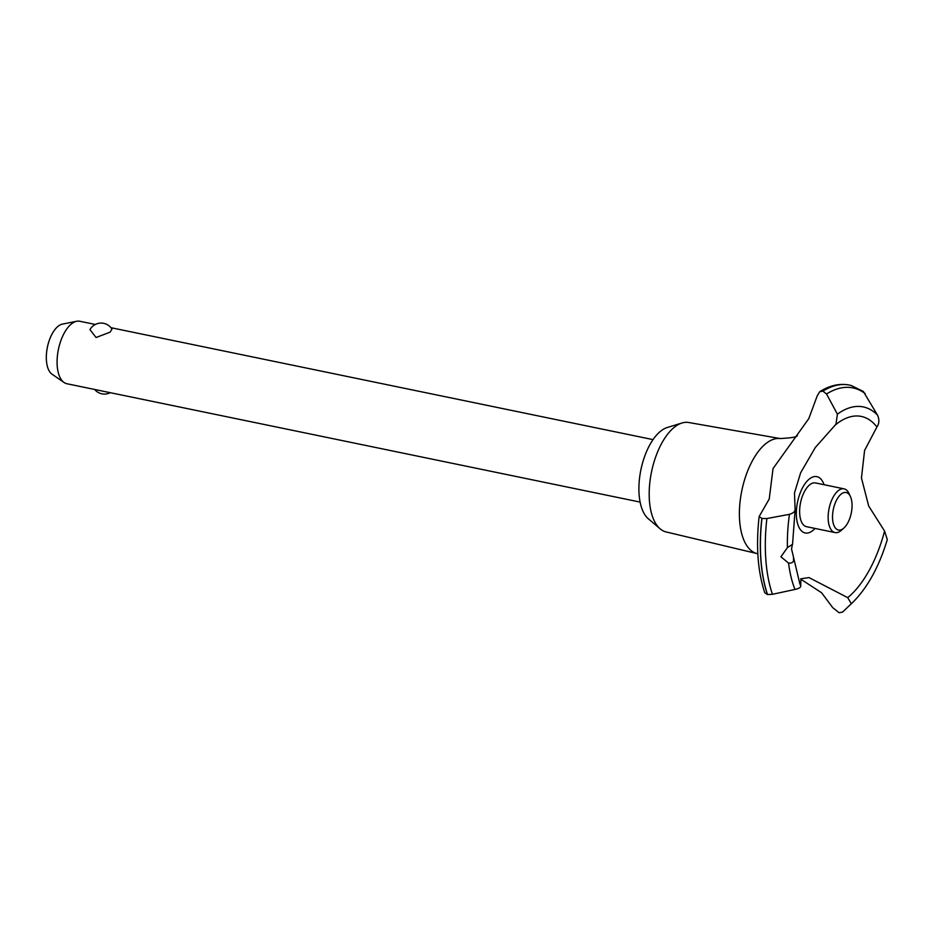 <?xml version="1.0" encoding="UTF-8"?>
<svg xmlns="http://www.w3.org/2000/svg" width="934" height="934" viewBox="0 0 934 934"><rect width="100%" height="100%" fill="white"/><g stroke="black" fill="none" stroke-linecap="round" stroke-linejoin="round"><path stroke-width="1.4" d="M756.633 553.477L666.047 531.925A55.877 26.747 -78.3 0 1 660.128 528.831A55.877 26.747 -78.3 0 1 650.204 479.527A55.877 26.747 -78.3 0 1 674.056 427.48A55.877 26.747 -78.3 0 1 681.983 422.997A55.877 26.747 -78.3 0 1 688.638 422.495L780.357 438.583M660.128 528.831L648.336 518.779A48.159 23.058 -78.3 0 1 639.778 476.282A48.159 23.058 -78.3 0 1 660.338 431.415A48.159 23.058 -78.3 0 1 667.168 427.55L681.983 422.997M757.836 553.885L756.248 553.36A58.679 28.09 -78.3 0 1 739.635 520.658A58.679 28.09 -78.3 0 1 765.506 443.895A58.679 28.09 -78.3 0 1 779.96 438.536C791.728 437.964 797.519 436.925 797.309 435.442M767.55 594.584A125.016 59.846 -78.3 0 1 760.941 559.641A125.016 59.846 -78.3 0 1 761.957 518.452L759.144 516.537C755.839 545.911 757.719 571.316 764.771 592.763L767.433 594.561L772.441 594.304L794.974 589.447C799.107 588.525 801.022 587.288 800.718 585.723L800.905 578.8L808.996 577.586L847.722 597.643L851.341 603.726L842.55 612.074L839.094 612.716L832.766 607.695L821.581 592.74L800.66 579.115M852.497 602.64A106.429 50.95 -78.3 0 1 852.415 602.722C867.382 587.93 879.022 566.891 887.3 539.583L884.58 531.072L868.667 505.994L861.452 477.986L864.592 450.433L876.933 426.955C879.314 423.441 879.489 419.471 877.47 415.058L863.32 391.463L851.224 385.508A125.016 59.846 -78.3 0 0 849.531 385.1L849.415 385.088A125.016 59.846 -78.3 0 1 849.473 385.088M759.144 516.537L769.231 499.001L773.037 468.588L808.797 418.607L817.215 395.888L819.737 391.685L822.924 391.124L826.532 393.996L837.413 414.182L835.965 424.223L815.312 447.503L800.636 472.779L794.484 492.989L795.114 509.847L792.534 544.429M767.433 594.561A125.016 59.846 -78.3 0 1 760.836 559.618A125.016 59.846 -78.3 0 1 761.84 518.428M793.398 558.217C794.18 561.754 792.569 563.389 788.565 563.097L780.917 556.792L787.432 547.616L792.382 544.44L791.553 549.005L799.843 583.75A96.727 46.303 -78.3 0 1 799.691 583.411M795.056 508.703C795.429 511.19 793.561 513.07 789.452 514.33L766.884 518.545L761.957 518.452M95.326 324.472L79.799 321.261A31.896 15.271 101.7 0 0 76.705 321.273A31.896 15.271 101.7 0 0 71.264 324.063A31.896 15.271 101.7 0 0 57.534 354.675A31.896 15.271 101.7 0 0 64.061 382.496A31.896 15.271 101.7 0 0 66.898 383.734L640.129 502.095M111.963 329.107L110.2 332.107L96.074 337.513L89.956 329.667A12.761 12.761 0 0 1 111.963 329.107M64.061 382.496L52.047 374.207A26.094 12.492 -78.3 0 1 46.7 351.453A26.094 12.492 -78.3 0 1 57.931 326.41A26.094 12.492 -78.3 0 1 62.38 324.121L76.705 321.273M843.542 528.329A19.135 9.165 101.7 0 0 843.939 527.99A19.135 9.165 101.7 0 0 850.43 496.573A19.135 9.165 101.7 0 0 841.032 494.203A19.135 9.165 101.7 0 0 832.603 519.246A19.135 9.165 101.7 0 0 843.542 528.329M843.939 527.99L841.464 530.208A22.323 10.683 -78.3 0 1 841.009 530.605A22.323 10.683 -78.3 0 1 835.031 532.567A22.323 10.683 -78.3 0 1 828.26 514.4A22.323 10.683 -78.3 0 1 838.09 490.794A22.323 10.683 -78.3 0 1 844.067 488.844A22.323 10.683 -78.3 0 1 849.041 493.549L850.43 496.573M835.031 532.567L806.509 526.683A22.323 10.683 -78.3 0 1 799.737 508.516A22.323 10.683 -78.3 0 1 809.568 484.909A22.323 10.683 -78.3 0 1 815.545 482.948L844.067 488.844M835.054 425.18A96.727 46.303 -78.3 0 1 835.381 424.923A96.727 46.303 -78.3 0 1 876.933 426.955M884.58 531.072A96.727 46.303 -78.3 0 1 848.037 597.375A96.727 46.303 -78.3 0 1 847.722 597.643M800.718 585.723A96.727 46.303 -78.3 0 1 799.843 583.75M815.008 528.434A28.756 13.765 -78.3 0 1 796.469 516.794A28.756 13.765 -78.3 0 1 806.614 481.675A28.756 13.765 -78.3 0 1 824.045 484.699M822.819 391.101A125.016 59.846 -78.3 0 1 849.064 385.006A125.016 59.846 -78.3 0 1 849.415 385.088M822.924 391.124A125.016 59.846 -78.3 0 1 849.531 385.1M787.432 547.616A106.429 50.95 -78.3 0 1 789.464 514.33M772.441 594.304A122.961 58.865 -78.3 0 1 765.833 559.583A122.961 58.865 -78.3 0 1 766.884 518.545M794.974 589.447A106.429 50.95 -78.3 0 1 788.565 563.097M826.532 393.996A122.961 58.865 -78.3 0 1 865.199 393.599M837.413 414.182A106.429 50.95 -78.3 0 1 877.47 415.07M848.924 606.049L852.415 602.722A106.429 50.95 -78.3 0 1 851.341 603.726M653.029 439.622L110.948 327.694M94.638 389.455A12.761 12.761 0 0 0 110.259 392.689M819.737 391.685C829.497 385.508 839.281 383.279 849.064 385.006"/></g></svg>
